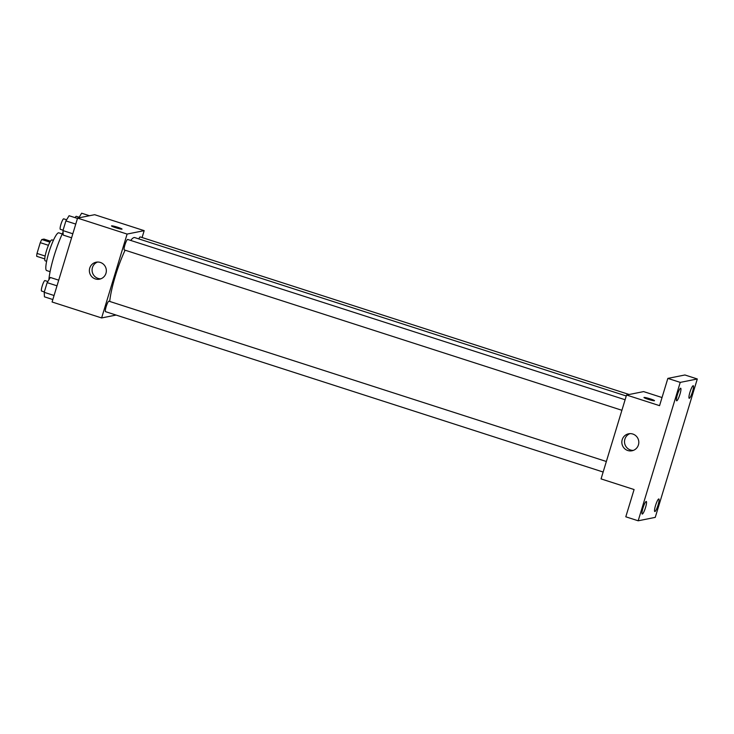 <?xml version="1.0" encoding="UTF-8"?>
<svg xmlns="http://www.w3.org/2000/svg" width="734" height="734" viewBox="0 0 734 734"><rect width="100%" height="100%" fill="white"/><g stroke="black" fill="none" stroke-linecap="round" stroke-linejoin="round"><path stroke-width="1.1" d="M45.141 256.047L37.003 253.423L40.269 242.66A10.46 1.817 107.9 0 1 41.801 239.532L43.985 239.091L50.481 241.192M37.003 253.423A10.46 1.817 107.9 0 0 36.7 256.313L44.774 258.909M46.627 261.295L45.224 260.836A11.01 1.908 -72.1 0 1 46.783 249.78A11.01 1.908 -72.1 0 1 51.976 239.88L53.38 240.339M48.426 245.294L40.269 242.66M49.912 242.147L41.801 239.532M50.096 271.663L46.646 270.552A19.818 3.431 -72.1 0 1 49.453 250.643A19.818 3.431 -72.1 0 1 58.803 232.834L62.252 233.944M48.866 279.837A35.223 6.111 -72.1 0 1 63.051 232.238M116.073 315.06L101.622 317.95L52.086 301.995L77.575 218.108L94.64 214.695L144.176 230.65L142.084 237.532M626.249 395.984L134.726 237.587A38.572 6.689 107.9 0 0 130.716 240.431M125.11 250.193A38.572 6.689 107.9 0 0 109.705 301.445M101.622 317.95L127.101 234.073L144.176 230.65M625.111 399.755L127.679 239.458A5.505 0.954 107.9 0 0 125.083 244.404A5.505 0.954 107.9 0 0 124.303 249.936A5.505 0.954 107.9 0 0 124.404 249.936M629.157 394.497L140.24 236.935A5.505 0.954 107.9 0 0 138.79 238.899M603.146 472.026L105.549 311.666A5.505 0.954 -72.1 0 1 106.246 306.39A5.505 0.954 -72.1 0 1 108.825 301.188A5.505 0.954 -72.1 0 1 108.926 301.188L606.348 461.493M127.101 234.073L77.575 218.108M95.347 278.938A8.661 8.487 78.7 0 1 96.154 262.203A8.661 8.487 78.7 0 1 106.173 269.029A8.661 8.487 78.7 0 1 95.347 278.938M111.513 225.916A5.505 0.523 -163.1 0 1 111.623 225.852A5.505 0.523 -163.1 0 1 117.394 227.155A5.505 0.523 -163.1 0 1 122.046 229.109A5.505 0.523 -163.1 0 1 116.633 228.008A5.505 0.523 -163.1 0 1 111.513 225.916A5.505 0.523 -163.1 0 1 111.623 225.852A5.505 0.523 -163.1 0 1 117.385 227.155A5.505 0.523 -163.1 0 1 122.046 229.118M100.879 278.801A8.661 8.487 78.7 0 1 97.521 262.047M638.176 520.791L680.234 382.386L697.3 378.973L655.251 517.378L638.176 520.791L625.799 516.8L634.084 489.541L601.063 478.898L626.542 395.02L643.617 391.598L662.031 397.534M697.3 378.973L684.914 374.982L667.848 378.395L680.234 382.386M626.542 395.02L659.563 405.663L667.848 378.395M627.809 450.529A8.661 8.487 78.7 0 1 628.616 433.794A8.661 8.487 78.7 0 1 638.635 440.611A8.661 8.487 78.7 0 1 627.809 450.529M644.085 397.433A5.505 0.523 -163.1 0 1 649.856 398.745A5.505 0.523 -163.1 0 1 654.508 400.7A5.505 0.523 -163.1 0 1 649.095 399.599A5.505 0.523 -163.1 0 1 643.975 397.498A5.505 0.523 -163.1 0 1 644.085 397.433M643.975 397.507A5.505 0.523 -163.1 0 1 644.085 397.443A5.505 0.523 -163.1 0 1 649.847 398.745A5.505 0.523 -163.1 0 1 654.508 400.7M633.341 450.392A8.661 8.487 78.7 0 1 629.983 433.629M679.941 394.268A6.606 1.147 -72.1 0 1 676.638 400.81A6.606 1.147 -72.1 0 1 677.381 394.773A6.606 1.147 -72.1 0 1 680.684 388.231A6.606 1.147 -72.1 0 1 679.941 394.268M645.535 507.506A6.606 1.147 -72.1 0 1 642.232 514.048A6.606 1.147 -72.1 0 1 642.975 508.02A6.606 1.147 -72.1 0 1 646.278 501.478A6.606 1.147 -72.1 0 1 645.535 507.506M658.095 504.992A6.606 1.147 -72.1 0 1 654.792 511.534A6.606 1.147 -72.1 0 1 655.535 505.506A6.606 1.147 -72.1 0 1 658.848 498.964A6.606 1.147 -72.1 0 1 658.095 504.992M692.501 391.745A6.606 1.147 -72.1 0 1 689.198 398.296A6.606 1.147 -72.1 0 1 689.942 392.259A6.606 1.147 -72.1 0 1 693.254 385.717A6.606 1.147 -72.1 0 1 692.501 391.745M52.839 299.536L44.444 296.83L44.205 292.325L47.15 282.645L50.325 277.461L58.72 280.159M54.059 295.499L44.205 292.325M57.004 285.82L47.15 282.645M47.848 281.507L44.948 280.572A5.505 0.954 107.9 0 0 42.352 285.517A5.505 0.954 107.9 0 0 41.572 291.049A5.505 0.954 107.9 0 0 41.664 291.059M71.593 237.798L63.197 235.091L62.968 230.586L65.904 220.906L69.088 215.723L77.474 218.42M72.813 233.77L62.968 230.586M75.758 224.081L65.904 220.906M66.601 219.769L63.702 218.833A5.505 0.954 107.9 0 0 61.105 223.787A5.505 0.954 107.9 0 0 60.326 229.311A5.505 0.954 107.9 0 0 60.427 229.32M78.795 217.87L81.648 213.209L89.475 215.723M79.162 217.255L76.263 216.319A5.505 0.954 107.9 0 0 75.125 217.668M621.909 410.288L124.303 249.936M44.324 291.939L41.572 291.049M63.078 230.201L60.326 229.311"/></g></svg>
